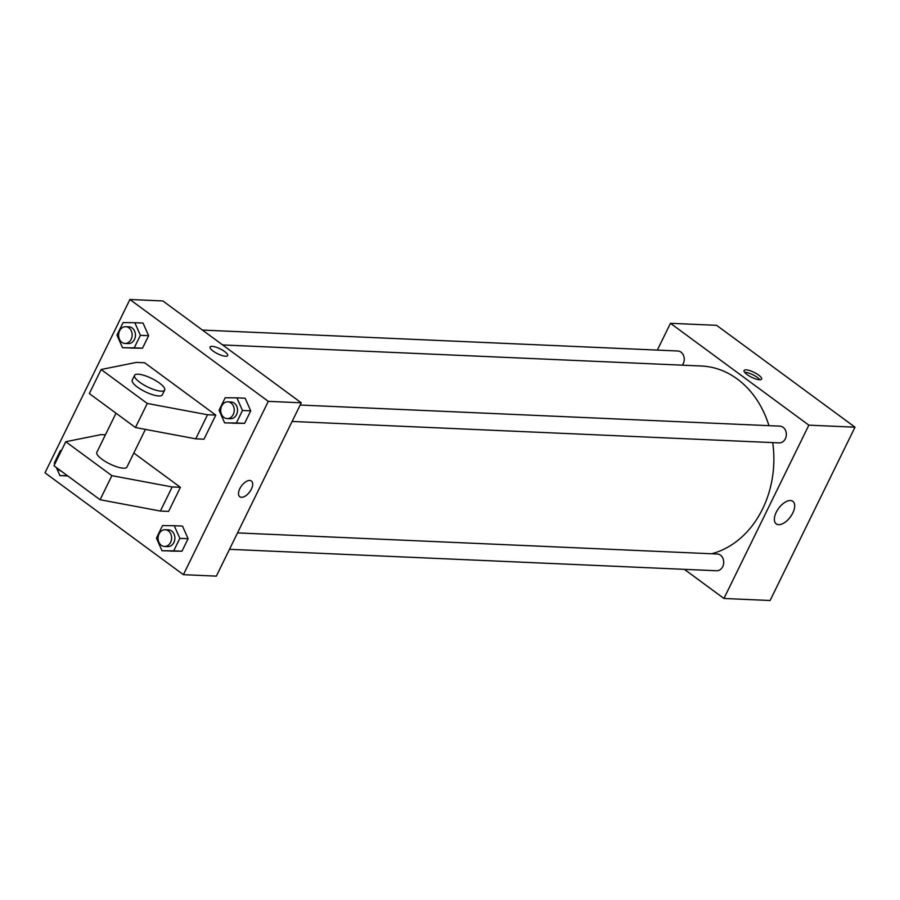 <?xml version="1.0" encoding="UTF-8"?>
<svg xmlns="http://www.w3.org/2000/svg" width="900" height="900" viewBox="0 0 900 900"><rect width="100%" height="100%" fill="white"/><g stroke="black" fill="none" stroke-linecap="round" stroke-linejoin="round"><path stroke-width="1.35" d="M657.337 350.1L670.466 323.303L716.614 325.327L855 427.185L770.096 600.502L723.949 598.466L684.383 569.34M768.938 425.666A94.961 76.624 -87.5 0 0 737.303 379.035A94.961 76.624 -87.5 0 0 701.381 366.007L222.626 344.936M711.607 553.77A94.961 76.624 -87.5 0 0 772.706 442.609M670.466 323.303L808.852 425.16L723.949 598.466M229.477 549.315L716.569 570.757A8.381 6.761 -87.5 0 0 723.398 564.727A8.381 6.761 -87.5 0 0 720.472 555.165A8.381 6.761 -87.5 0 0 717.311 554.017L237.521 532.901M682.279 365.175A8.381 6.761 -87.5 0 0 681.019 352.159A8.381 6.761 -87.5 0 0 677.846 351L202.433 330.075M300.161 405.034L779.951 426.15A8.381 6.761 92.5 0 1 786.33 434.824A8.381 6.761 92.5 0 1 779.209 442.89L292.118 421.447M808.852 425.16L855 427.185M790.447 500.535A14.006 7.279 -53.6 0 1 792.832 501.322A14.006 7.279 -53.6 0 1 790.391 516.926A14.006 7.279 -53.6 0 1 776.227 523.89A14.006 7.279 -53.6 0 1 777.364 510.233A14.006 7.279 -53.6 0 1 790.447 500.535M747.079 374.558A9.776 2.745 -153.9 0 1 744.064 370.507A9.776 2.745 -153.9 0 1 754.054 372.341A9.776 2.745 -153.9 0 1 761.625 379.103A9.776 2.745 -153.9 0 1 755.989 379.035A9.776 2.745 -153.9 0 1 747.079 374.558M744.604 372.274A9.776 2.745 -153.9 0 1 752.873 374.771A9.776 2.745 -153.9 0 1 759.893 379.766M162.866 300.949L301.252 402.806L216.349 576.124L183.386 574.673L45 472.815L129.904 299.498L162.866 300.949M239.839 488.632A9.776 5.074 -53.6 0 1 251.404 481.016A9.776 5.074 -53.6 0 1 249.705 491.895A9.776 5.074 -53.6 0 1 239.816 496.755A9.776 5.074 -53.6 0 1 239.839 488.632M129.904 299.498L268.29 401.355L301.252 402.806M268.29 401.355L183.386 574.673M239.816 496.755A9.776 5.074 126.4 0 0 249.694 491.895A9.776 5.074 126.4 0 0 251.404 481.005M227.655 355.601A9.776 2.745 26.1 0 0 222.502 350.145A9.776 2.745 26.1 0 0 212.141 346.354A9.776 2.745 -153.9 0 1 222.514 350.145A9.776 2.745 -153.9 0 1 227.655 355.601A9.776 2.745 -153.9 0 1 217.665 353.767A9.776 2.745 -153.9 0 1 210.094 346.995A9.776 2.745 -153.9 0 1 212.141 346.354A9.776 2.745 26.1 0 0 210.094 347.006M174.263 525.724L182.498 526.084L188.089 538.706L181.958 551.216L162 550.733L156.42 538.121L162.551 525.611L174.263 525.724L179.843 538.346L173.711 550.845L162 550.733M236.903 397.856L245.138 398.216L250.729 410.839L244.597 423.349L224.64 422.876L219.06 410.254L225.191 397.744L236.903 397.856L242.482 410.479L236.362 422.989L224.64 422.876M134.809 322.706L143.044 323.066L148.624 335.689L142.504 348.199L122.546 347.726L116.966 335.104L123.086 322.594L134.809 322.706L140.389 335.329L134.257 347.839L122.546 347.726M133.819 453.037L180.405 487.327L168.615 511.402L160.38 511.043L100.091 499.736L53.966 465.784L65.756 441.72L111.881 475.661L172.17 486.968L180.405 487.327M144.675 362.767L215.786 415.114L207.54 414.754L147.263 403.459L101.126 369.506L136.429 362.407L144.675 362.767M101.126 369.506L89.336 393.57L135.461 427.522L195.75 438.829L203.996 439.189L215.786 415.114M116.01 413.201L96.84 452.329A16.762 4.714 26.1 0 0 109.823 463.939A16.762 4.714 26.1 0 0 126.934 467.077L145.406 429.39M105.424 434.812L101.059 434.621L65.756 441.72M164.678 390.049L162.315 394.864A16.762 4.714 -153.9 0 1 145.192 391.725A16.762 4.714 -153.9 0 1 132.221 380.115L134.572 375.311A16.762 4.714 -153.9 0 1 138.094 374.186A16.762 4.714 -153.9 0 1 155.857 380.7A16.762 4.714 -153.9 0 1 164.678 390.049A16.762 4.714 -153.9 0 1 147.555 386.91A16.762 4.714 -153.9 0 1 134.572 375.311M100.091 499.736L111.881 475.661M135.461 427.522L147.263 403.459M160.38 511.043L172.17 486.968M195.75 438.829L207.54 414.754M227.104 418.59L230.4 418.736A8.381 6.761 -87.5 0 0 237.229 412.706A8.381 6.761 -87.5 0 0 234.315 403.144A8.381 6.761 -87.5 0 0 231.143 401.996L227.846 401.85A8.381 6.761 -87.5 0 0 220.725 409.916A8.381 6.761 -87.5 0 0 227.104 418.59A8.381 6.761 -87.5 0 0 233.933 412.56A8.381 6.761 -87.5 0 0 231.019 402.998A8.381 6.761 -87.5 0 0 227.846 401.85M245.138 398.216L250.729 410.839L244.597 423.349L232.886 423.236M242.482 410.479L250.729 410.839M236.362 422.989L244.597 423.349M164.464 546.457L167.76 546.604A8.381 6.761 -87.5 0 0 174.589 540.574A8.381 6.761 -87.5 0 0 171.664 531.011A8.381 6.761 -87.5 0 0 168.502 529.864L165.206 529.717A8.381 6.761 -87.5 0 0 158.085 537.784A8.381 6.761 -87.5 0 0 164.464 546.457A8.381 6.761 -87.5 0 0 171.292 540.428A8.381 6.761 -87.5 0 0 168.368 530.865A8.381 6.761 -87.5 0 0 165.206 529.717M182.498 526.084L188.089 538.706L181.958 551.216L170.246 551.104M179.843 538.346L188.089 538.706M173.711 550.845L181.958 551.216M125.01 343.44L128.306 343.586A8.381 6.761 -87.5 0 0 135.135 337.556A8.381 6.761 -87.5 0 0 132.21 327.994A8.381 6.761 -87.5 0 0 129.049 326.846L125.752 326.7A8.381 6.761 -87.5 0 0 118.62 334.777A8.381 6.761 -87.5 0 0 125.01 343.44A8.381 6.761 -87.5 0 0 131.839 337.41A8.381 6.761 -87.5 0 0 128.914 327.848A8.381 6.761 -87.5 0 0 125.752 326.7M143.044 323.066L148.624 335.689L142.504 348.199L130.793 348.086M140.389 335.329L148.624 335.689M134.257 347.839L142.504 348.199M67.376 475.661L59.906 475.594L56.34 467.539M54.81 464.062L54.326 462.971L60.446 450.461L61.459 450.473M59.906 475.594L67.748 475.931M58.511 456.502A8.381 6.761 -87.5 0 0 56.115 461.385M57.544 468.428A8.381 6.761 -87.5 0 0 61.234 471.139"/></g></svg>
